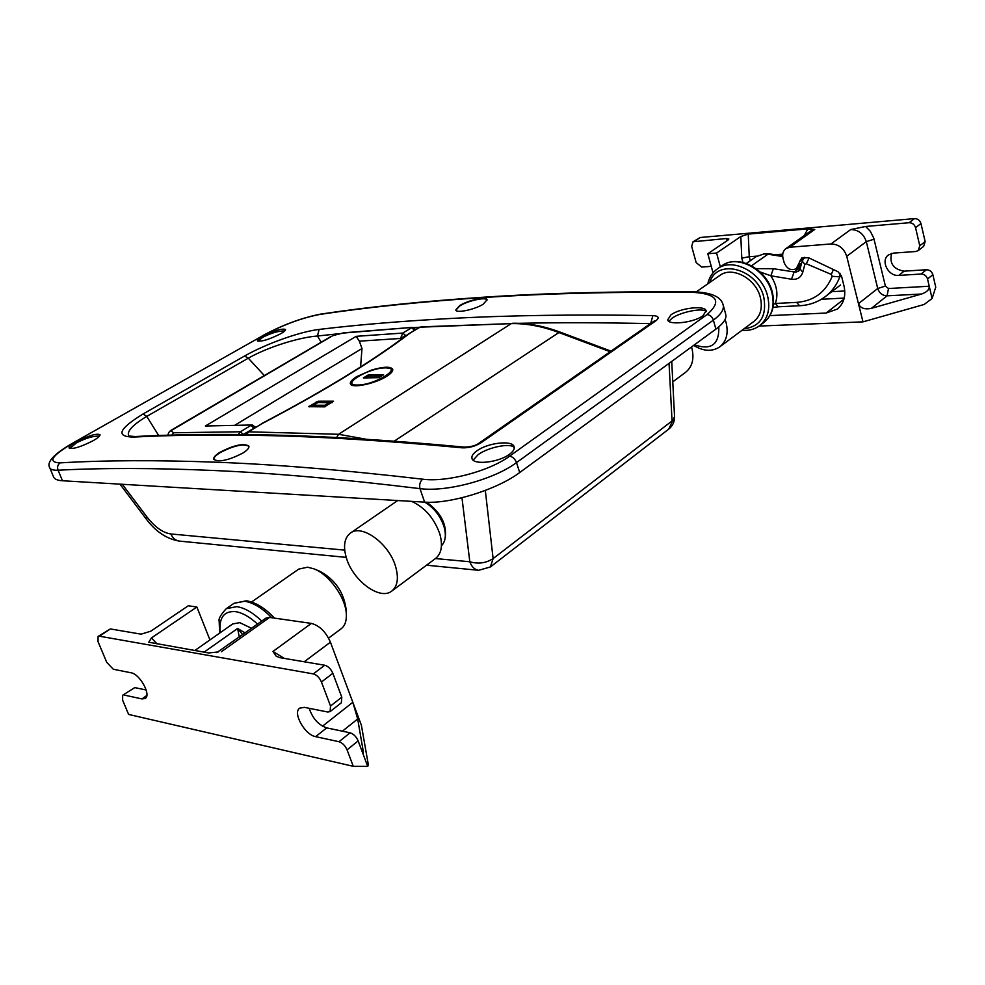 <?xml version="1.0" encoding="UTF-8"?>
<svg xmlns="http://www.w3.org/2000/svg" width="985" height="985" viewBox="0 0 985 985"><rect width="100%" height="100%" fill="white"/><g stroke="black" fill="none" stroke-linecap="round" stroke-linejoin="round"><path stroke-width="1.48" d="M363.366 377.944L367.996 375.076L383.596 374.768L378.966 377.661L363.366 377.944M365.62 377.895L368.378 376.184L381.737 375.938M368.378 376.184L367.996 375.076M672.78 381.848L685.659 372.256C692.578 366.568 694.548 358.121 691.556 346.905M424.757 502.141C433.929 507.731 440.344 515.881 444.001 526.593C446.402 535.175 445.552 541.565 441.44 545.776M346.56 558.495C342.94 546.503 344.233 538.019 350.438 533.057C361.852 523.823 388.94 543.474 395.514 566.264C398.9 577.961 397.644 586.235 391.771 591.074C380.148 600.678 353.283 581.002 346.56 558.495M350.438 533.057L397.694 500.54M411.619 501.365C424.843 507.497 434.237 518.319 439.778 533.833C442.954 545.345 441.551 553.558 435.555 558.483L391.771 591.074M919.768 245.77L915.545 227.658C914.462 224.42 912.307 222.77 909.081 222.721L865.618 226.476L870.309 231.253L873.769 238.148L885.392 286.081L888.507 288.519L929.224 286.241L927.538 278.989C926.466 275.8 924.336 274.15 921.123 274.027L898.739 275.406C888.248 276.588 880.208 260.532 888.507 254.918L893.42 253.12L915.828 251.495L918.254 250.584L919.768 245.77L925.149 241.571L920.963 223.521L915.545 227.658M727.09 240.672L726.511 238.505L693.021 241.781L691.692 246.435L696.161 262.589L701.652 267.046L711.268 266.356M909.081 222.721L914.511 218.608L700.224 237.496L694.548 241.263M726.511 238.505L728.838 238.961L728.001 240.057L707.809 253.736L713.054 272.845M720.343 266.824L716.587 253.047L707.809 253.736M716.587 253.047L740.818 236.535L748.231 234.098L749.253 256.716L741.791 258.119L740.818 236.535M804.142 235.649L807.909 228.865L748.231 234.098M807.909 228.865L814.743 229.468L810.593 231.056L785.932 248.589C783.05 250.855 782.078 254.093 783.013 258.304L784.122 262.576C786.88 268.893 790.906 270.949 796.2 268.733L801.692 258.021L808.574 257.738L837.915 271.688L841.522 276.071L843.985 285.921C846.103 295.845 843.874 303.565 837.299 309.081L826.095 313.045L769.975 315.606M921.123 274.027L926.454 269.742C929.655 269.853 931.798 271.503 932.857 274.68L935.75 287.152L932.093 298.504L924.115 304.488L862.983 321.861L846.718 256.285C843.948 248.282 838.703 244.169 830.983 243.96L789.785 247.235L785.932 248.589M830.983 243.96L850.72 229.554L865.618 226.476M782.718 254.167L775.023 254.758M756.886 256.137L749.253 256.716L750.311 260.705M759.103 326.072L862.983 321.861M932.093 298.504L929.224 286.241C929.397 289.578 926.873 292.163 921.652 294.01L887.066 295.832C882.412 295.599 879.297 293.161 877.721 288.494L866.308 241.645C863.599 233.74 858.403 229.702 850.72 229.554M926.454 269.742L904.107 271.158C893.395 269.25 889.233 263.34 891.622 253.416M693.021 241.781L700.224 237.496M914.511 218.608C917.737 218.645 919.879 220.283 920.963 223.521M925.149 241.571L923.634 246.373L918.254 250.584M885.392 286.081L877.721 288.494L858.464 303.663C860.348 308.17 864.658 309.733 871.405 308.342L921.652 294.01M328.571 638.132L341.093 628.812C344.824 625.967 346.572 621.227 346.351 614.578C346.043 598.104 329.273 574.501 313.87 568.825L307.579 567.188L298.738 569.108L251.544 602.02M346.289 613.532L345.944 608.127C343.322 591.48 334.592 579.192 319.768 571.251L314.437 569.059M251.606 628.319L239.761 622.643L232.694 623.961L194.808 650.543M239.281 637.086L237.631 628.479L242.679 634.66M257.935 341.204L262.613 337.363C271.244 332.967 278.62 330.837 284.751 330.948M262.305 336.488C273.928 330.677 281.673 328.325 285.527 329.446C285.761 330.32 284.173 331.748 280.762 333.73C269.04 339.554 261.259 341.906 257.393 340.81C257.183 339.923 258.821 338.483 262.305 336.488M668.901 321.319L671.942 318.327C680.475 311.925 703.598 307.369 706.183 311.654M670.957 314.855C680.007 308.01 705.112 305.03 706.097 310.817L702.995 315.729C693.982 322.661 668.507 325.53 667.695 319.854L670.957 314.855M455.821 310.164L459.798 305.904C467.986 300.659 486.048 296.707 487.107 299.982M459.7 305.584C468.023 300.24 486.43 296.263 487.058 299.785L483.253 304.168C474.942 309.573 456.264 313.476 455.76 310.029L459.7 305.584M69.726 448.495L76.264 442.991C85.757 438.079 93.489 435.801 99.436 436.158M75.882 442.056C88.231 435.739 96.271 433.277 99.99 434.644C100.31 435.85 98.106 437.82 93.378 440.578C80.93 446.907 72.841 449.394 69.098 448.027C68.827 446.821 71.08 444.826 75.882 442.056M473.145 460.155L478.144 454.639C488.412 447.042 511.289 442.597 514.281 447.695M476.9 450.834C487.735 442.77 512.495 439.889 514.108 446.697C514.798 448.963 513.247 451.499 509.442 454.307C498.656 462.519 473.44 465.265 472.012 458.579C471.31 456.252 472.948 453.679 476.9 450.834M213.844 459.502C213.585 457.693 215.666 455.415 220.074 452.657C233.888 445.528 243.504 443.422 248.934 446.303M219.938 452.312C234.036 445.048 243.677 442.979 248.86 446.082C249.402 447.843 247.407 450.17 242.889 453.051C228.68 460.34 218.978 462.445 213.77 459.367C213.252 457.569 215.309 455.218 219.938 452.312M426.69 502.227C441.28 512.828 447.375 525.104 444.974 539.041M133.32 437.081L135.154 436.527C172.843 434.533 214.939 433.966 261.456 434.816C319.829 435.813 387.536 439.913 464.551 447.128L462.125 447.818C385.172 440.566 317.564 436.429 259.301 435.419C212.883 434.545 170.885 435.099 133.32 437.081C115.43 436.675 118.668 428.98 143.022 414.008L244.588 356.004C266.184 343.691 300.314 331.588 319.128 329.421L317.453 336.02L321.196 342.201M319.128 329.421C358.38 324.73 401.72 321.11 449.135 318.561C508.703 315.286 576.619 314.301 652.87 315.594L650.703 323.474M72.619 443.324C51.454 455.895 47.317 462.408 60.171 462.864C104.866 460.229 156.738 460.007 215.789 462.199C274.753 464.366 343.728 470.017 422.7 479.19C446.488 482.441 489.089 471.384 509.627 456.141L707.033 314.572C722.411 301.102 717.252 293.653 691.532 292.237C613.581 291.745 544.151 293.53 483.229 297.568C422.282 301.582 367.787 307.209 319.731 314.461C301.558 317.958 282.547 325.05 262.712 335.725L72.09 443.484L262.712 335.725M652.87 315.594C658.583 315.963 659.642 317.65 656.072 320.654L481.062 442.77C475.102 446.39 468.798 448.064 462.125 447.818M723.199 305.128L725.748 314.424C726.868 318.487 723.581 323.388 715.886 329.125L713.386 320.1L516.497 462.605C493.768 479.646 446.328 492.229 419.979 488.634C341.142 479.042 272.291 472.985 213.425 470.485C154.485 467.949 102.711 467.85 58.09 470.214C53.387 470.374 50.629 469.611 49.829 467.924L49.779 467.801M509.627 456.141C512.766 456.806 515.057 458.961 516.497 462.605L519.698 472.529L715.886 329.125M519.698 472.529C497.093 489.619 450.243 504.148 424.621 502.128L419.979 488.634C419.13 484.645 420.041 481.493 422.7 479.19M60.171 462.864C57.721 464.637 57.019 467.087 58.09 470.214L62.461 480.754L424.621 502.128M62.461 480.754C57.549 480.434 54.606 479.202 53.621 477.06L53.559 476.9M691.532 292.237L692.923 291.769C712.992 292.41 721.279 297.568 723.101 304.784L723.101 304.784C724.357 309.265 721.118 314.363 713.386 320.1C712.204 316.801 710.087 314.954 707.033 314.572M264.349 375.556L248.294 358.183L146.753 416.396L158.671 435.505M338.741 333.73L317.453 336.02C299.969 337.202 268.191 346.855 248.294 358.183L244.588 356.004M143.022 414.008L146.753 416.396C132.556 424.929 126.56 431.479 128.752 436.047M122.657 695.25L134.773 687.604L122.657 695.25L122.632 700.2L128.616 714.433L353.283 766.318L347.065 749.868C345.144 745.571 342.448 742.862 339 741.717L315.619 736.645C304.857 734.933 292.385 712.66 299.686 708.141L304.402 707.353L327.746 712.007L330.11 711.601L330.517 706.023L321.455 682.014C319.485 677.618 316.764 674.91 313.316 673.9L99.448 636.199L98.094 636.409L98.044 641.654L106.737 662.351L113.3 669.246L131.079 672.792C139.808 673.912 151.456 695.114 145.226 698.476L141.951 698.931L124.122 695.053M146.162 689.992L134.773 687.604M98.094 636.409L110.357 628.947L99.448 636.199M218.387 651.922L208.721 652.969L148.747 642.208L151.456 637.935L196.877 607.006L188.283 605.775L150.803 631.176L141.126 634.168L110.357 628.947M313.316 673.9L324.73 665.244L279.765 657.635L276.169 656.17L272.98 651.442L284.271 658.399M324.73 665.244C328.19 666.242 330.886 668.926 332.844 673.297L321.455 682.014M330.517 706.023L341.795 697.208L332.844 673.297M341.795 697.208L341.352 702.785L330.11 711.601M339 741.717L350.106 732.803L326.7 727.89C318.401 724.911 312.565 718.385 309.192 708.301M350.106 732.803C353.566 733.911 356.25 736.608 358.158 740.88L347.065 749.868M353.283 766.318L367.713 766.416L358.158 740.88M216.774 652.649L265.95 618.124L269.594 617.423L311.371 623.406C319.448 625.537 325.801 631.791 330.431 642.195L361.396 725.28L368.378 764.988L367.713 766.416M196.877 607.006L209.94 639.918M361.975 751.062L363.268 751.346L357.678 718.964L352.827 702.293L322.514 726.191M363.268 751.346L363.28 753.537L361.717 750.373M386.773 376.258C391.242 373.389 393.212 371.037 392.683 369.215C390.491 366.346 383.547 366.592 371.837 369.978L356.57 376.676C352.753 379.127 350.66 381.33 350.291 383.288L350.401 383.818C351.313 388.681 375.211 383.83 386.773 376.258M408.763 334.063C372.613 361.384 323.671 391.267 261.948 423.685L248.639 431.812L338.569 434.286L511.277 323.609L420.004 327.192L407.839 334.358L419.167 327.451M324.459 406.854L333.558 401.203L318.167 401.215L308.724 406.682L324.459 406.854M246.779 434.582L248.639 431.812L247.826 432.021L261.948 423.685M261.296 423.809C322.908 391.439 371.702 361.667 407.679 334.469L407.839 334.358M725.095 319.497L726.08 322.538C728.617 333.262 726.499 341.376 719.715 346.892C712.044 351.867 703.364 351.362 693.649 345.378M696.309 291.856L719.875 275.418C732.237 265.888 755.938 278.57 760.346 297.47C762.747 307.997 760.555 316.025 753.747 321.553L719.715 346.892M756.074 268.634L773.385 268.708L795.658 272.168L798.663 271.109L800.066 268.93L802.172 261.013L804.856 264.374L802.738 272.291C800.965 277.548 797.222 279.863 791.509 279.235L770.824 275.788L760.063 271.946M718.816 326.823C719.296 344.553 711.158 350.549 694.413 344.824M773.447 304.303L775.318 303.478L778.347 306.791L773.003 307.394M804.856 264.374L806.309 263.758L831.291 274.433L832.214 276.305C825.565 292.36 813.696 301.053 796.594 302.383L775.318 303.478C778.433 294.577 776.931 285.342 770.824 275.788L773.385 268.708M325.222 406.743L325.05 405.241L329.088 402.73L332.216 402.643M311.1 406.817L313.525 405.254L325.05 405.241M329.088 402.73L317.699 402.483L330.862 402.459M356.188 336.328L402.803 333.065L400.489 338.458L359.365 341.167L356.188 336.328L205.385 426L252.332 424.978L205.385 426M359.365 341.167L361.988 348.542L360.584 366.912M333.152 335.553L343.876 332.782L412.604 327.377L342.928 333.09L333.065 335.479L170.799 430.814L173.643 432.747L240.451 431.775L238.321 434.483M330.948 336.488L170.639 430.543L168.57 432.723M252.332 424.978L255.337 427.071L253.748 428.069L250.916 425.409L240.451 431.775L243.283 434.459L253.847 428.352M412.604 327.377L415.51 329.347L414.34 330.086L411.644 327.697L402.803 333.065L405.524 335.466L400.489 338.458L400.846 339.529M351.313 384.679L351.313 384.679C345.797 382.057 370.508 367.565 385.517 367.799C390.897 368.316 393.212 369.166 392.461 370.372L392.559 370.865M385.184 367.897C368.193 367.873 339.345 385.578 357.604 385.024C375.026 385.16 403.998 366.962 385.184 367.897M814.743 229.468L789.785 247.235M831.759 291.695L844.785 290.969M932.857 274.68L927.538 278.989M898.739 275.406L904.107 271.158M742.949 262.416L741.791 258.119M798.367 265.507L801.605 263.143M871.405 308.342L887.066 295.832L888.507 288.519M846.718 256.285L866.308 241.645L874.052 239.195M799.475 261.308L803.6 258.304M826.095 313.045L843.923 299.206M844.219 298.073L821.379 299.28M271.688 617.718C262.269 608.09 253.256 602.598 244.625 601.244L234.024 603.3L226.279 608.668L236.843 606.649C244.699 607.88 253.01 612.695 261.776 621.092M257.541 624.108C249.747 616.881 242.396 612.719 235.477 611.611C223.755 610.86 218.695 617.878 220.308 632.653M245.093 632.949L237.631 628.479L204.08 652.156M650.482 323.622C603.189 322.575 559.271 322.477 518.726 323.314M419.536 327.242L413.897 327.599M485.31 490.444L493.116 558.593L672.041 420.94L669.061 363.354M435.444 558.557L469.808 561.758C478.23 564.208 485.999 563.149 493.116 558.593L490.382 566.966L668.766 429.091L674.54 416.569C674.676 421.678 672.755 425.852 668.766 429.091M426.517 565.205L478.685 570.303C474.647 569.699 471.68 566.855 469.808 561.758L461.965 497.757M122.3 484.288L146.79 516.768C154.817 527.073 162.845 532.799 170.873 533.956L344.701 550.122M319.731 314.461L320.753 314.104C301.939 317.712 282.399 324.988 262.133 335.922M656.072 320.654L654.077 321.135M481.062 442.77L478.87 443.275L653.855 321.27M146.79 516.768L145.94 518.615C155.445 531.481 166.613 538.98 179.442 541.11L346.203 557.375M170.873 533.956C172.683 538.179 175.539 540.556 179.442 541.11M315.619 736.645L326.7 727.89M311.371 623.406L272.98 651.442M221.379 651.725L269.594 617.423M141.951 698.931L146.814 695.496M151.456 637.935L157.144 643.968M330.431 642.195L304.23 661.772M357.678 718.964L342.398 731.178M421.038 326.86L511.277 323.609C526.101 323.302 541.738 326.195 558.212 332.277L610.183 351.719M336.587 437.549L338.569 434.286L366.285 439.261M394.222 441.169L559.751 331.982C543.227 325.863 527.431 322.957 512.385 323.265M318.167 401.215L318.623 402.483M316.21 401.831L316.665 403.099M309.155 406.189L309.376 406.817M771.945 292.89C766.564 269.558 737.272 253.958 721.993 265.691C738.085 253.65 766.995 269.225 772.338 292.286C775.343 305.276 772.486 315.372 763.781 322.575C772.141 315.742 774.863 305.855 771.945 292.89M744.032 328.793C760.358 326.614 766.958 316.111 763.818 297.273C757.342 268.462 716.649 257.971 709.816 282.436M707.772 283.865C709.2 277.401 712.463 272.365 717.572 268.745C732.852 257.011 762.181 272.685 767.598 296.079C770.541 309.068 767.832 318.98 759.472 325.801C754.436 329.421 748.625 330.911 742.025 330.283M763.67 254.019L756.098 256.654L764.668 253.65L769.236 253.834L763.67 254.019M782.693 256.531L767.943 254.204L751.555 265.765M800.473 267.415L794.082 272.082L791.509 279.235M840.008 273.264L839.823 276.847C836.708 285.034 831.869 291.634 825.319 296.62C817.796 302.186 809.227 305.227 799.611 305.732L778.347 306.791M841.399 275.652L839.823 276.847L832.214 276.305M840.574 284.948L825.676 296.337M796.594 302.383L799.611 305.732M831.291 274.433L833.421 269.545M806.309 263.758L809.091 257.984M802.738 272.291L800.066 268.93M317.564 402.754L313.525 405.254M361.988 348.542L235.058 425.077M405.685 335.959L414.426 330.332M173.643 432.747L171.919 435.087M343.876 332.782L342.928 333.09M801.064 265.187L796.2 268.733M274.446 618.112C265.1 608.127 255.743 602.352 246.373 600.788L234.024 603.3M226.279 608.668C220.726 614.615 218.35 618.851 219.175 621.338L219.63 633.121M320.753 314.104C368.907 306.84 423.488 301.188 484.497 297.15C545.468 293.099 614.948 291.314 692.923 291.769M53.621 477.06L49.841 467.937M72.09 443.484C53.658 454.183 46.233 462.334 49.829 467.924M135.13 436.527L128.629 435.998M478.87 443.275C475.693 445.614 470.916 446.894 464.551 447.128M119.973 484.152L145.94 518.615M478.685 570.303L490.382 566.966M671.733 361.396L674.54 416.569M247.826 432.021L245.881 434.57M611.02 351.14L559.751 331.982M804.745 257.27L802.172 261.013M717.572 268.745L721.993 265.691M756.098 256.654L746.408 263.451M759.644 325.666L763.781 322.575M782.656 255.952L769.236 253.834M312.245 405.832L317.65 402.496M170.639 430.543L168.62 432.624L167.93 435.198"/></g></svg>

